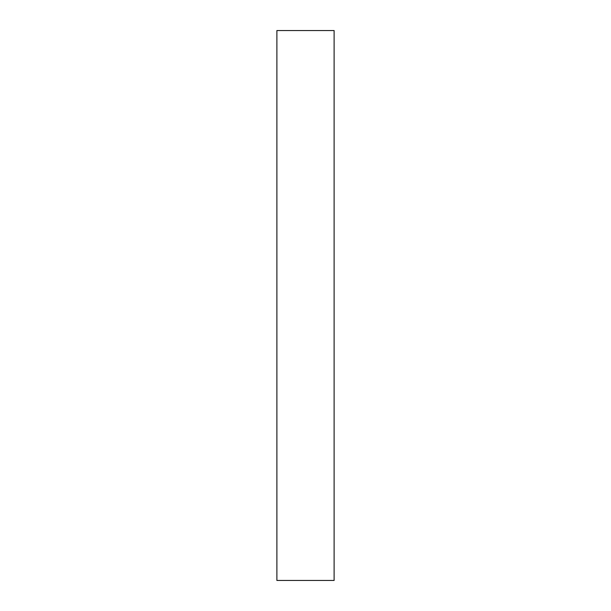 <?xml version="1.0" encoding="UTF-8"?>
<svg xmlns="http://www.w3.org/2000/svg" width="611" height="611" viewBox="0 0 611 611"><rect width="100%" height="100%" fill="white"/><g stroke="black" fill="none" stroke-linecap="round" stroke-linejoin="round"><path stroke-width="0.92" d="M334.11 580.45L276.89 580.45L276.89 30.55L334.11 30.55L334.11 580.45"/></g></svg>
